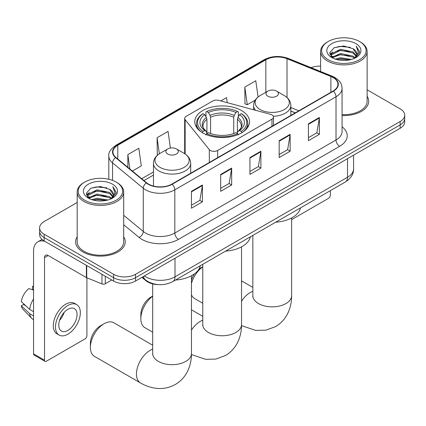 <?xml version="1.0" encoding="UTF-8"?>
<svg xmlns="http://www.w3.org/2000/svg" width="426" height="426" viewBox="0 0 426 426"><rect width="100%" height="100%" fill="white"/><g stroke="black" fill="none" stroke-linecap="round" stroke-linejoin="round"><path stroke-width="0.64" d="M271.969 114.913A5.171 2.982 0 0 0 270.499 114.322L218.65 100.36A5.171 2.982 0 0 0 212.808 100.957L186.178 116.335A5.171 2.982 0 0 0 184.66 118.444A5.171 2.982 0 0 0 185.145 119.706L209.326 149.638A5.171 2.982 0 0 0 217.665 150.49L271.969 119.136A5.171 2.982 0 0 0 273.481 117.028A5.171 2.982 0 0 0 271.969 114.913M241.526 110.542A27.397 15.815 0 0 0 211.669 107.118A27.397 15.815 0 0 0 194.757 121.729A27.397 15.815 0 0 0 202.781 132.912A27.397 15.815 0 0 0 232.639 136.341A27.397 15.815 0 0 0 249.551 121.729A27.397 15.815 0 0 0 241.526 110.542M295.213 112.89L290.836 111.122M158.243 284.616A15.506 8.951 180 0 1 146.043 280.803L141.89 277.379M77.175 202.478L44.15 221.547A15.506 8.951 0 0 0 39.607 227.873L39.607 234.63A15.506 8.951 0 0 0 44.15 240.956L113.598 281.053A15.506 8.951 0 0 0 135.527 281.053L400.158 128.269A15.506 8.951 0 0 0 404.7 121.942L404.7 118.561A15.506 8.951 0 0 1 400.158 124.893A15.506 8.951 0 0 0 404.7 118.561L404.7 115.185A15.506 8.951 0 0 0 400.158 108.859L367.132 89.79M39.607 227.873A15.506 8.951 0 0 0 44.15 234.204L113.598 274.301A15.506 8.951 0 0 0 135.527 274.301L135.527 277.677L400.158 124.893L135.527 277.677A15.506 8.951 0 0 1 113.598 277.677A15.506 8.951 0 0 0 135.527 277.677L135.527 281.053M44.15 234.204L44.15 237.58L113.598 277.677L44.15 237.58A15.506 8.951 0 0 1 39.607 231.254A15.506 8.951 0 0 0 44.15 237.58L44.15 240.956M77.175 236.819A24.809 14.324 0 0 0 75.626 241.803A24.809 14.324 0 0 0 82.894 251.931A24.809 14.324 0 0 0 109.935 255.036A24.809 14.324 0 0 0 125.249 241.803A24.809 14.324 0 0 0 123.7 236.819A24.809 14.324 0 0 1 125.249 241.803A24.809 14.324 0 0 1 109.935 255.036A24.809 14.324 0 0 1 82.894 251.931A24.809 14.324 0 0 1 75.626 241.803A24.809 14.324 0 0 1 77.175 236.819M333.084 77.516A16.539 9.548 180 0 1 337.93 84.273A16.539 9.548 180 0 1 333.084 91.026L171.896 184.085A16.539 9.548 180 0 1 146.65 182.813L115.941 157.492A16.539 9.548 180 0 1 112.949 152.013A16.539 9.548 180 0 1 117.794 145.261L265.84 59.789A16.539 9.548 180 0 1 287.023 58.719L330.88 76.446A16.539 9.548 180 0 1 333.084 77.516M333.377 77.351A16.955 9.787 0 0 0 331.114 76.254L287.257 58.522A16.955 9.787 0 0 0 265.547 59.619L117.501 145.09A16.955 9.787 0 0 0 115.6 157.631L146.31 182.946A16.955 9.787 0 0 0 172.189 184.256L333.377 91.191A16.955 9.787 0 0 0 333.377 77.351M191.45 191.327L191.45 208.207L202.414 201.876L202.414 184.996L191.45 191.327M191.45 205.215L199.895 200.337L202.371 185.555A4.138 2.386 -120 0 0 202.414 184.996M199.821 200.38L202.414 201.876M220.689 174.442L220.689 191.327L231.659 184.996L231.659 168.11L220.689 174.442M220.689 188.329L229.14 183.452L231.611 168.675A4.138 2.386 -120 0 0 231.659 168.11M229.066 183.5L231.659 184.996M308.413 123.796L308.413 140.681L319.378 134.35L319.378 117.464L308.413 123.796M308.413 137.683L316.859 132.805L319.335 118.029A4.138 2.386 -120 0 0 319.378 117.464M316.784 132.848L319.378 134.35M279.174 140.681L279.174 157.561L290.138 151.23L290.138 134.35L279.174 140.681M279.174 154.563L287.619 149.691L290.095 134.909A4.138 2.386 -120 0 0 290.138 134.35M287.545 149.734L290.138 151.23M249.934 157.561L249.934 174.442L260.898 168.11L260.898 151.23L249.934 157.561M249.934 171.449L258.38 166.571L260.856 151.789A4.138 2.386 -120 0 0 260.898 151.23M258.305 166.614L260.898 168.11M342.067 115.547A24.809 14.324 0 0 0 368.682 101.26A24.809 14.324 0 0 0 367.132 96.276A24.809 14.324 0 0 1 368.682 101.26A24.809 14.324 0 0 1 342.067 115.547M135.527 274.301L400.158 121.516A15.506 8.951 0 0 0 404.7 115.185M320.608 66.152A15.506 8.951 0 0 0 311.102 67.659M132.39 171.055L141.294 165.916L138.817 148.275L127.853 154.606L127.853 167.311M227.25 102.677L226.541 97.629L220.801 100.941M258.06 96.995L255.781 80.748L244.817 87.08L244.993 103.859M170.395 148.035L168.057 131.394L157.093 137.726L157.269 154.505M244.817 87.08L247.293 104.716L255.222 100.142M247.293 104.716L244.817 103.795M157.971 154.766L157.093 154.441M157.093 137.726L159.345 153.786M127.853 154.606L129.866 168.973M291.613 219.64L328.515 198.335A2.583 1.491 120 0 0 330.347 195.167L330.347 190.646M328.153 59.688A22.227 12.833 0 0 0 359.587 59.688A22.227 12.833 0 0 0 359.587 41.54L360.316 41.961A23.26 13.43 0 0 1 367.132 51.455A23.26 13.43 0 0 1 352.771 63.863A23.26 13.43 0 0 1 327.424 60.955A23.26 13.43 0 0 1 320.608 51.455A23.26 13.43 0 0 1 327.424 41.961L328.153 41.54A22.227 12.833 0 0 0 328.153 59.688M342.067 114.647A23.26 13.43 0 0 0 367.132 101.26L367.132 51.455M335.161 59.081L340.523 57.707L351.397 59.448M336.694 59.549L340.523 58.761L349.81 59.842L339.799 59.049L336.801 59.576M331.817 57.356L340.523 53.484L353.005 56.12L355.018 57.787M332.349 57.798L340.523 54.539L353.005 57.175L354.459 58.287M331.098 56.637L331.385 53.836L340.523 49.267L353.005 51.897L356.424 55.774M330.986 56.126L331.385 54.89L340.523 50.321L353.005 52.957L356.179 56.28M354.325 58.394A12.924 7.46 0 0 0 356.791 54.011A12.924 7.46 0 0 0 353.005 48.734L356.786 54.267M355.934 43.649A17.056 9.846 0 0 0 331.843 43.628A17.056 9.846 0 0 0 331.732 57.531A17.056 9.846 0 0 0 331.806 57.574A17.056 9.846 0 0 0 356.003 57.531A17.056 9.846 0 0 0 355.934 43.649M353.005 48.734L343.723 45.965L334.181 47.717L329.756 52.717L332.69 58.048M355.385 57.877L359.507 52.648L359.587 51.711L356.237 46.109L358.346 52.387L354.464 58.33M360.316 41.961L359.587 41.54A22.227 12.833 0 0 0 328.153 41.54M356.237 46.109L359.587 51.924M333.957 47.829L339.799 46.386L350.268 47.323M329.926 54.619L331.833 53.122M336.029 51.338L339.799 50.609L349.895 51.434M336.029 55.556L339.799 54.826L349.895 55.657M329.815 54.203L332.946 51.977M331.481 57.041L332.946 56.2M152.694 296.23A19.383 11.193 120 0 0 140.83 318.765L140.83 314.548A14.212 8.206 -60 0 1 150.879 297.135L152.694 296.086L150.879 297.135M140.83 318.765A19.383 11.193 120 0 0 144.84 327.642L152.694 332.173M202.291 132.774L203.026 131.506A24.607 14.207 0 0 1 203.026 113.641L204.714 114.615A22.227 12.833 0 0 0 204.714 130.532L206.386 131.48L206.924 133.476M206.924 132.662L206.924 119.296L206.386 117.496L204.714 114.615M205.944 116.735L205.944 111.947L206.679 111.527A24.607 14.207 0 0 1 237.628 111.527L235.935 112.507A22.227 12.833 0 0 0 208.373 112.507L210.039 115.382L210.582 117.187L210.582 133.53M233.725 133.53L233.725 117.187L234.268 115.382L235.935 112.507M225.572 251.132A28.43 16.412 0 0 0 250.376 236.813M203.026 113.641L202.291 114.056A25.64 14.803 0 0 0 196.514 123.418A25.64 14.803 0 0 0 200.992 131.772M237.628 111.527L238.363 111.947L238.363 116.735M205.944 134.888L206.679 133.615A24.607 14.207 0 0 0 237.628 133.615L238.363 134.888M206.679 133.615L208.373 132.64A22.227 12.833 0 0 0 235.935 132.64L237.628 133.615M204.714 130.532L203.026 131.506M208.373 112.507L206.679 111.527M206.386 117.496A19.884 11.481 0 0 0 206.386 131.48L206.482 131.543C203.655 128.812 202.504 126.953 203.026 125.979A19.127 11.044 0 0 1 206.924 119.296M243.315 131.772A25.64 14.803 0 0 0 247.794 123.418A25.64 14.803 0 0 0 242.016 114.056L241.281 113.641A24.607 14.207 0 0 1 241.281 131.506L242.016 132.774M241.281 131.506L239.593 130.532A22.227 12.833 0 0 0 239.593 114.615L241.281 113.641M239.593 114.615L237.921 117.496L237.383 119.296L237.383 132.662L237.921 131.48L239.593 130.532M237.383 119.296A19.127 11.044 0 0 1 241.281 125.979C241.798 126.964 240.647 128.817 237.825 131.543L237.921 131.48A19.884 11.481 0 0 0 237.921 117.496M237.383 133.476L237.383 132.662M191.46 280.026A14.212 8.206 -60 0 1 194.586 273.78M198.942 269.12A14.212 8.206 -60 0 1 200.587 268.013L202.771 266.756L200.587 268.013M202.771 266.846A19.383 11.193 120 0 0 191.46 283.391M191.46 294.829A19.383 11.193 120 0 0 194.554 298.519L202.771 303.264M273.311 116.266A18.611 10.746 0 0 0 290.836 105.541C290.702 101.399 288.524 98.076 284.318 95.578L276.618 91.132A6.204 3.584 0 0 0 267.842 91.132A6.204 3.584 0 0 0 267.842 96.196A6.204 3.584 0 0 0 276.612 96.196A6.204 3.584 0 0 0 276.618 91.132L284.318 95.578A17.093 9.867 0 0 1 284.318 109.535A17.093 9.867 0 0 1 260.142 109.535A17.093 9.867 0 0 1 260.142 95.578C255.93 98.076 253.758 101.399 253.619 105.541A18.611 10.746 0 0 0 255.541 110.297M275.649 222.223A28.43 16.412 0 0 0 300.452 207.904M90.387 347.467L90.387 343.244A14.212 8.206 -60 0 1 100.44 325.837L104.093 323.728A19.383 11.193 120 0 0 90.387 347.467A19.383 11.193 120 0 0 94.402 356.338L140.458 382.931A19.383 11.193 -60 0 1 137.486 367.398A19.383 11.193 -60 0 1 150.149 350.316A19.383 11.193 -60 0 1 152.694 349.118M167.695 154.015A6.204 3.584 0 0 0 176.465 154.015A6.204 3.584 0 0 0 176.465 148.951L184.165 153.397A17.093 9.867 0 0 1 184.165 167.354A17.093 9.867 0 0 1 159.99 167.354A17.093 9.867 0 0 1 159.99 153.397C155.783 155.9 153.605 159.218 153.472 163.36A18.611 10.746 0 0 0 158.919 170.959A18.611 10.746 0 0 0 179.202 173.286A18.611 10.746 0 0 0 190.688 163.36C190.55 159.218 188.377 155.9 184.165 153.397L176.465 148.951A6.204 3.584 0 0 0 167.695 148.951A6.204 3.584 0 0 0 167.695 154.015M175.496 280.047A28.43 16.412 0 0 0 200.305 265.723M152.694 345.23L113.785 322.764A19.383 11.193 120 0 0 104.093 323.728L100.44 325.837M105.281 276.25L105.281 283.743L111.772 279.999M44.922 241.404A20.677 11.939 -120 0 0 37.834 241.835A20.677 11.939 -120 0 0 33.547 251.297L33.547 353.857L44.517 360.188L44.517 257.629A5.171 2.982 60 0 1 45.587 255.265A5.171 2.982 60 0 1 48.17 255.52L86.387 277.587L86.387 265.345M44.517 360.188A2.583 1.491 120 0 0 45.049 361.376L34.085 355.044A2.583 1.491 -60 0 1 33.547 353.857M45.049 361.376A2.583 1.491 120 0 0 46.343 361.248L85.088 338.878A2.583 1.491 120 0 0 86.915 335.709L86.915 277.827M105.281 283.743A2.583 1.491 180 0 1 101.974 283.913L86.734 277.752A2.583 1.491 180 0 1 86.387 277.587M67.91 330.395A12.924 7.46 120 0 0 76.35 319.005A12.924 7.46 120 0 0 74.369 308.648A12.924 7.46 120 0 0 67.91 309.292A12.924 7.46 120 0 0 59.464 320.677A12.924 7.46 120 0 0 61.445 331.034A12.924 7.46 120 0 0 67.91 330.395M59.56 320.379A12.924 7.46 120 0 0 64.198 312.343M33.547 286.826L32.456 286.496L32.456 289.089L33.547 289.723M76.696 304.622L74.502 303.355A17.572 10.149 120 0 0 65.716 304.228A17.572 10.149 120 0 0 54.235 319.713A17.572 10.149 120 0 0 56.93 333.798L59.118 335.06A17.572 10.149 120 0 0 67.91 334.192A17.572 10.149 120 0 0 79.39 318.707A17.572 10.149 120 0 0 76.696 304.622A17.572 10.149 120 0 0 67.91 305.49A17.572 10.149 120 0 0 56.429 320.98A17.572 10.149 120 0 0 59.118 335.06M33.547 298.908A17.056 9.846 120 0 0 29.671 309.42L21.3 301.592A13.44 7.759 120 0 1 28.798 288.604L33.547 290.042M33.547 311.662L29.671 309.42M25.826 305.831L23.547 304.515L21.3 305.809L29.671 313.642L33.547 315.884M29.671 313.642A17.056 9.846 120 0 0 31.774 318.403A17.056 9.846 120 0 0 33.063 319.42L33.547 319.702M33.547 286.187A13.44 7.759 120 0 0 32.456 286.496M21.3 305.809A13.44 7.759 120 0 0 22.887 309.159L31.774 318.403M84.721 200.231A22.227 12.833 0 0 0 116.154 200.231A22.227 12.833 0 0 0 116.154 182.083L116.889 182.504A23.26 13.43 0 0 1 123.7 191.998A23.26 13.43 0 0 1 109.338 204.405A23.26 13.43 0 0 1 83.991 201.498A23.26 13.43 0 0 1 77.175 191.998A23.26 13.43 0 0 1 83.991 182.504L84.721 182.083A22.227 12.833 0 0 0 84.721 200.231M77.175 191.998L77.175 241.803A23.26 13.43 0 0 0 83.991 251.297A23.26 13.43 0 0 0 109.338 254.21A23.26 13.43 0 0 0 123.7 241.803L123.7 191.998M91.728 199.624L97.096 198.25L107.97 199.991M93.267 200.092L97.096 199.304L106.378 200.39L96.372 199.592L93.374 200.119M88.4 197.888L97.096 194.027L109.578 196.663L111.585 198.33M88.922 198.34L97.096 195.087L109.578 197.717L111.026 198.83M87.671 197.185L87.958 194.378L97.096 189.81L109.578 192.445L112.996 196.322M87.554 196.668L87.958 195.438L97.096 190.864L109.578 193.5L112.752 196.823M110.898 198.937A12.924 7.46 0 0 0 113.364 194.554A12.924 7.46 0 0 0 109.578 189.277L113.353 194.81M112.501 184.192A17.056 9.846 0 0 0 88.416 184.17A17.056 9.846 0 0 0 88.304 198.074A17.056 9.846 0 0 0 88.379 198.122A17.056 9.846 0 0 0 112.576 198.074A17.056 9.846 0 0 0 112.501 184.192M109.578 189.277L100.291 186.508L90.749 188.26L86.329 193.26L89.258 198.591M111.953 198.42L116.074 193.191L116.16 192.254L112.805 186.652L114.919 192.93L111.032 198.873M116.889 182.504L116.154 182.083A22.227 12.833 0 0 0 84.721 182.083M112.805 186.652L116.154 192.467M90.53 188.372L96.372 186.929L106.841 187.866M86.494 195.161L88.4 193.665M92.602 191.881L96.372 191.152L106.468 191.977M92.602 196.104L96.372 195.369L106.468 196.2M86.387 194.746L89.513 192.52M88.049 197.584L89.513 196.743M146.043 280.345L146.043 280.803M185.145 119.706L185.145 154.01M209.326 149.638L209.326 162.476M217.665 150.49L217.665 157.663M271.969 119.136L271.969 126.309M144.371 275.947A20.677 11.939 0 0 0 145.761 276.836A20.677 11.939 0 0 0 175.001 276.836L347.525 177.227A20.677 11.939 0 0 0 353.58 168.787C353.729 173.92 350.997 178.308 345.385 181.961L172.86 281.565A10.336 5.969 60 0 0 175.001 276.836L175.001 258.262M347.525 158.658L347.525 177.227A10.336 5.969 60 0 1 345.385 181.961M143.535 276.431A10.336 6.917 129.5 0 0 145.335 279.791L142.199 277.204M400.158 128.269L400.158 121.516M113.598 281.053L113.598 274.301M342.067 126.81A25.848 14.921 180 0 1 339.666 146.315L178.473 239.375A5.171 2.982 60 0 1 174.82 233.043L336.013 139.984A20.677 11.939 0 0 0 342.067 131.543L342.067 88.32A20.677 11.939 180 0 1 336.013 96.766A5.171 2.982 -120 0 0 333.377 91.191M178.473 239.375A25.848 14.921 180 0 1 141.922 239.375A25.848 14.921 180 0 1 139.03 237.383L123.7 224.747M146.31 182.946A5.171 3.456 129.5 0 0 143.264 188.233L143.264 231.451A20.677 11.939 0 0 0 145.58 233.043A20.677 11.939 0 0 0 174.82 233.043L174.82 189.826A20.677 11.939 180 0 1 143.264 188.233L112.555 162.913A20.677 11.939 180 0 1 108.816 156.065L108.816 179.271M342.067 88.32C341.732 84.769 341.402 81.813 334.942 77.516L332.221 76.195A5.171 2.423 112 0 0 331.114 76.254M332.221 76.195L288.365 58.468C279.802 55.439 271.676 55.875 263.987 59.784A5.171 2.982 60 0 1 265.547 59.619M117.501 145.09A5.171 2.982 -120 0 0 115.941 145.255C110.574 149.116 108.199 152.716 108.816 156.065M115.6 157.631A5.171 3.456 129.5 0 0 112.555 162.913L112.555 180.395M288.365 58.468A5.171 2.423 112 0 0 287.257 58.522M172.189 184.256A5.171 2.982 60 0 1 174.82 189.826L336.013 96.766L336.013 139.984A5.171 2.982 60 0 0 339.666 146.315M123.7 215.322L143.264 231.451A5.171 3.456 -50.5 0 1 139.03 237.383M117.794 145.261L117.794 159.02M330.88 76.446L330.88 92.298M287.023 58.719L287.023 97.527M298.871 110.781L290.836 107.533M265.84 59.789L265.84 92.288M153.472 171.934L141.698 178.728M249.934 158.094L260.856 151.789M279.174 141.214L290.095 134.909M308.413 124.333L319.335 118.029M220.689 174.98L231.611 168.675M191.45 191.86L202.371 185.555M241.537 246.846L241.537 324.569A19.383 11.193 180 0 1 235.86 332.482A19.383 11.193 180 0 1 208.447 332.482A19.383 11.193 180 0 1 202.771 324.569L202.68 325.677M191.46 330.118A19.383 11.193 -60 0 1 200.225 321.406A19.383 11.193 -60 0 1 202.771 320.208M233.725 117.187A19.127 11.044 0 0 0 210.582 117.187M234.268 115.382A19.884 11.481 0 0 0 210.039 115.382M291.613 217.936L291.613 295.66A19.383 11.193 180 0 1 285.937 303.573A19.383 11.193 180 0 1 258.523 303.573A19.383 11.193 180 0 1 252.847 295.66L252.756 296.768M241.537 301.203A19.383 11.193 -60 0 1 250.296 292.492A19.383 11.193 -60 0 1 252.847 291.299M191.46 275.755L191.46 353.479A19.383 11.193 180 0 1 185.784 361.392A19.383 11.193 180 0 1 158.371 361.392A19.383 11.193 180 0 1 152.694 353.479L152.609 354.586M44.517 257.629L48.17 255.52M86.734 265.547L86.734 277.752M101.974 283.913L101.974 274.344M184.66 118.444L184.66 153.695M273.481 117.028L273.481 125.436M172.86 281.565C164.542 285.745 156.225 285.745 147.902 281.565L145.335 279.791M353.58 168.787L353.58 155.16M263.987 59.784L115.941 145.255M153.472 175.081L143.945 180.581M295.325 112.826L290.836 111.01M330.949 56.456L330.949 55.598M320.608 71.499L320.608 51.455M241.537 324.569C241.569 330.091 240.583 335.321 238.592 340.252C235.887 346.823 231.494 351.924 225.423 355.556L215.828 359.081L205.588 359.31L191.45 354.538M196.514 127.305L196.514 123.418M247.794 127.305L247.794 123.418M202.771 316.321L191.46 309.793M202.771 264.301L202.771 324.569M291.613 295.66C291.64 301.182 290.66 306.411 288.668 311.342C285.963 317.913 281.57 323.009 275.5 326.646L265.899 330.166L255.664 330.4L241.526 325.624M290.836 115.414L290.836 105.541M253.619 109.775L253.619 105.541M267.842 91.132L260.142 95.578M252.847 287.406L241.537 280.878M252.847 235.386L252.847 295.66M191.46 353.479C191.492 359.001 190.513 364.23 188.516 369.161C185.811 375.732 181.423 380.833 175.347 384.465C169.165 387.91 162.556 389.162 155.511 388.219C150.245 387.479 145.223 385.716 140.458 382.931M190.688 173.238L190.688 163.36M153.472 186.055L153.472 163.36M167.695 148.951L159.99 153.397M152.694 283.913L152.694 353.479M37.834 241.835L42.014 239.417M87.516 196.998L87.516 196.141"/></g></svg>
